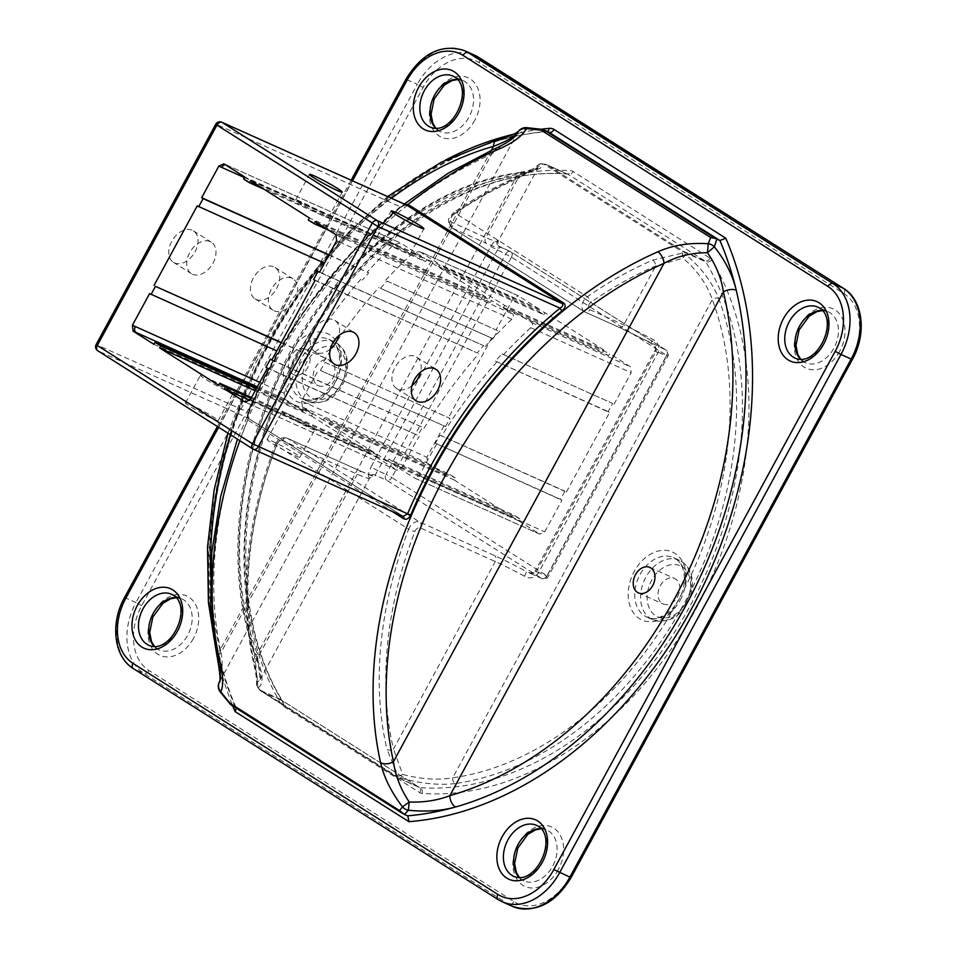 <?xml version="1.0" encoding="UTF-8"?>
<svg xmlns="http://www.w3.org/2000/svg" width="957" height="957" viewBox="0 0 957 957"><rect width="100%" height="100%" fill="white"/><g stroke="black" fill="none" stroke-linecap="round" stroke-linejoin="round"><path stroke-width="0.72" stroke-dasharray="4.79 3.59" d="M153.921 344.317L305.762 412.383A379.63 259.203 -57.7 0 1 306.79 410.314L312.532 413.95A379.63 259.203 122.3 0 0 311.503 416.02L255.148 390.767M256.727 387.872L306.79 410.314M324.303 418.161A360.633 246.236 122.3 0 0 323.275 420.243L448.438 476.347L449.551 474.313L455.293 477.95L454.192 479.983L329.017 423.879A360.633 246.236 -57.7 0 1 330.045 421.798L324.303 418.161L449.551 474.313M256.261 388.721L312.532 413.95M330.045 421.798L455.293 477.95M276.8 350.896L149.603 293.608M281.226 342.738L307.64 354.568A379.63 259.203 122.3 0 0 302.831 362.571M218.567 385.252L370.407 453.319A379.63 259.203 -57.7 0 1 371.436 451.249L377.19 454.886A379.63 259.203 122.3 0 0 376.149 456.956L249.909 400.361M251.5 397.478L371.436 451.249M388.949 459.097A360.633 246.236 122.3 0 0 387.92 461.178L513.096 517.282L514.196 515.249L519.95 518.885L518.838 520.919L393.674 464.815A360.633 246.236 -57.7 0 1 394.691 462.733L388.949 459.097L514.196 515.249M281.346 342.522L307.64 354.568M251.045 398.339L377.19 454.886M394.691 462.733L519.95 518.885M324.435 263.163L197.226 205.875M328.861 255.005L368.768 272.901A379.63 259.203 122.3 0 0 362.308 280.15M518.838 520.919L539.975 534.281L414.8 478.165L393.674 464.815M436.715 444.096A360.633 246.236 122.3 0 0 419.441 475.677L414.501 477.998L539.676 534.114L544.76 531.853L561.926 500.236L560.491 499.327L564.929 491.156L566.365 492.065L440.112 435.208A360.633 246.236 122.3 0 0 435.279 443.187L561.926 500.236M328.981 254.789L368.768 272.901M267.41 368.194L417.766 435.339A379.63 259.203 -57.7 0 1 422.575 427.348L271.836 360.035M265.974 367.285L417.766 435.339M435.279 443.187L560.491 499.327M271.955 359.82L422.575 427.348M440.112 435.208L564.929 491.156M243.64 179.067L419.537 257.923A379.63 259.203 -57.7 0 1 421.379 256.201L244.753 177.021M264.216 189.354L425.291 261.56L419.537 257.923M315.032 280.473L477.244 352.918A379.63 259.203 -57.7 0 1 483.692 345.668L319.471 272.314M313.597 279.564L477.244 352.918M495.415 361.064L609.561 412.503L608.126 411.594L612.552 403.435L501.994 353.875A360.633 246.236 122.3 0 0 495.415 361.064L608.126 411.594M250.495 180.67L427.121 259.837A379.63 259.203 122.3 0 0 425.291 261.56M319.578 272.099L483.692 345.668M501.994 353.875L612.552 403.435M308.298 220.002L484.194 298.859A379.63 259.203 -57.7 0 1 486.024 297.137L309.398 217.957M328.873 230.29L489.936 302.496L484.194 298.859M613.987 404.344L631.165 372.716L630.507 366.818L609.669 353.635L608.568 355.669L602.814 352.032L603.927 349.999L505.021 305.654A360.633 246.236 122.3 0 0 503.131 307.353L508.885 310.989L608.568 355.669M508.885 310.989A360.633 246.236 -57.7 0 1 510.763 309.29L531.59 322.485C533.085 323.909 532.798 325.643 530.716 327.701A360.633 246.236 122.3 0 0 503.43 354.784M315.152 221.605L491.766 300.773A379.63 259.203 122.3 0 0 489.936 302.496M274.157 310.858A18.614 12.716 122.3 0 0 294.23 300.558A18.614 12.716 122.3 0 0 292.974 278.81A18.614 12.716 122.3 0 0 272.267 287.734A18.614 12.716 122.3 0 0 273.056 310.271A18.614 12.716 122.3 0 0 274.157 310.858M192.501 274.252A18.614 12.716 122.3 0 0 212.574 263.965A18.614 12.716 122.3 0 0 211.33 242.205A18.614 12.716 122.3 0 0 190.622 251.141A18.614 12.716 122.3 0 0 191.4 273.666A18.614 12.716 122.3 0 0 192.501 274.252M309.924 428.09A18.614 1.328 28.5 0 0 314.793 429.705A18.614 1.328 28.5 0 0 299.062 419.645A18.614 1.328 28.5 0 0 282.064 411.929A18.614 1.328 28.5 0 0 291.813 418.628A18.614 1.328 28.5 0 0 309.924 428.09M228.268 391.485A18.614 1.328 28.5 0 0 233.149 393.1A18.614 1.328 28.5 0 0 217.418 383.039A18.614 1.328 28.5 0 0 200.42 375.323A18.614 1.328 28.5 0 0 210.169 382.034A18.614 1.328 28.5 0 0 228.268 391.485M411.977 385.671A18.614 12.716 -57.7 0 1 397.705 389.092A18.614 12.716 -57.7 0 1 396.605 388.506A18.614 12.716 -57.7 0 1 395.349 366.746A18.614 12.716 -57.7 0 1 415.434 356.447A18.614 12.716 -57.7 0 1 416.522 357.045A18.614 12.716 -57.7 0 1 420.542 372.141M330.332 349.078A18.614 12.716 -57.7 0 1 316.049 352.487A18.614 12.716 -57.7 0 1 314.961 351.901A18.614 12.716 -57.7 0 1 313.705 330.141A18.614 12.716 -57.7 0 1 333.778 319.841A18.614 12.716 -57.7 0 1 334.878 320.439A18.614 12.716 -57.7 0 1 338.898 335.548M405.182 252.636A18.614 1.328 -151.5 0 1 387.083 243.186A18.614 1.328 -151.5 0 1 377.333 236.475A18.614 1.328 -151.5 0 1 382.202 238.09A18.614 1.328 -151.5 0 1 400.313 247.552A18.614 1.328 -151.5 0 1 410.063 254.251A18.614 1.328 -151.5 0 1 405.182 252.636M323.538 216.043A18.614 1.328 -151.5 0 1 305.427 206.58A18.614 1.328 -151.5 0 1 295.677 199.881A18.614 1.328 -151.5 0 1 300.546 201.484A18.614 1.328 -151.5 0 1 318.657 210.947A18.614 1.328 -151.5 0 1 328.407 217.646A18.614 1.328 -151.5 0 1 323.538 216.043M320.344 370.419A360.633 246.236 -57.7 0 1 325.177 362.428L449.993 418.388L445.555 426.547L320.344 370.419L445.555 426.547M325.177 362.428L449.993 418.388M380.479 288.296A360.633 246.236 -57.7 0 1 387.059 281.095L497.616 330.655L493.19 338.826L380.479 288.296L493.19 338.826M387.059 281.095L497.616 330.655M438.485 266.417L444.227 270.053L543.911 314.733L538.169 311.097L539.269 309.063L440.364 264.718A360.633 246.236 122.3 0 0 438.485 266.417L538.169 311.097M444.227 270.053A360.633 246.236 -57.7 0 1 446.118 268.355L545.023 312.7L543.911 314.733M503.131 307.353L602.814 352.032M510.763 309.29L609.669 353.635M539.269 309.063L518.144 295.701L419.226 251.356L440.364 264.718M385.623 280.186A360.633 246.236 -57.7 0 1 412.91 253.103L419.537 251.524L518.443 295.869L513.359 298.129L496.181 329.746M444.12 425.638L426.954 457.255L427.612 463.164L448.438 476.347M323.275 420.243L302.436 407.048L301.634 401.079A360.633 246.236 -57.7 0 1 318.908 369.51M387.92 461.178L329.017 423.879M454.192 479.983L513.096 517.282M491.754 337.917L448.558 417.479M323.741 361.519A360.633 246.236 -57.7 0 1 379.044 287.387M496.85 361.973A360.633 246.236 122.3 0 0 441.548 436.117M566.365 492.065L609.561 412.503M603.927 349.999L545.023 312.7M446.118 268.355L505.021 305.654M376.149 456.956L397.287 470.318L248.377 403.555A4.653 3.385 114.1 0 1 248.066 403.387L245.782 402.371M311.503 416.02L370.407 453.319M301.395 361.65A379.63 259.203 122.3 0 0 284.121 393.231L284.923 399.201L305.762 412.383M421.379 256.201L400.54 243.018L394.021 244.633A379.63 259.203 122.3 0 0 367.332 271.991M360.873 279.241A379.63 259.203 122.3 0 0 306.204 353.659M248.066 403.387L396.988 470.15L401.928 467.829A379.63 259.203 -57.7 0 1 419.202 436.248M424.011 428.257A379.63 259.203 -57.7 0 1 478.679 353.827M485.139 346.578A379.63 259.203 -57.7 0 1 511.828 319.219C513.849 317.138 514.1 315.391 512.605 313.968L491.766 300.773M486.024 297.137L427.121 259.837M226.833 165.142L400.217 242.839L226.522 164.975A4.653 3.385 114.1 0 1 226.534 164.975A4.653 3.385 114.1 0 1 226.833 165.142L223.914 163.838M406.522 205.037A2.333 1.412 -70.4 0 1 406.462 205.013A2.333 1.412 -70.4 0 1 406.39 204.989L400.265 206.796L216.976 124.637L97.339 344.963A4.653 3.385 -65.9 0 0 97.997 350.872L253.162 449.108L403.172 516.361L248.007 418.113L247.696 412.371A380.396 259.73 -57.7 0 1 400.265 206.796A2.333 0.742 -129.3 0 1 400.301 207.693C334.412 262.457 283.774 330.679 248.401 412.371L96.131 344.568M405.421 204.535L400.122 207.753A2.333 0.742 -129.3 0 0 400.301 207.693C402.885 205.444 404.943 204.559 406.462 205.013L406.617 205.073M400.122 207.753A378.386 258.354 122.3 0 0 248.353 412.228L248.401 412.371C247.181 415.171 247.002 417.037 247.851 417.958A2.333 1.495 134.6 0 0 247.552 417.754M248.353 412.228L247.827 419.944A2.333 1.495 134.6 0 0 247.851 417.946L248.138 418.185A2.333 1.591 122.3 0 0 248.138 418.185A2.333 1.591 122.3 0 0 248.007 418.113L97.997 350.872M239.836 440.698A379.63 259.203 -57.7 0 1 247.827 419.944L248.509 420.482A2.333 1.591 122.3 0 0 248.15 418.185L403.304 516.433A2.333 1.591 122.3 0 0 403.172 516.361M294.971 455.64A18.614 1.328 28.5 0 0 299.84 457.243A18.614 1.328 28.5 0 0 284.109 447.182A18.614 1.328 28.5 0 0 267.111 439.478A18.614 1.328 28.5 0 0 276.86 446.177A18.614 1.328 28.5 0 0 294.971 455.64M213.315 419.034A18.614 1.328 28.5 0 0 218.184 420.637A18.614 1.328 28.5 0 0 202.465 410.589A18.614 1.328 28.5 0 0 185.467 402.873A18.614 1.328 28.5 0 0 195.216 409.572A18.614 1.328 28.5 0 0 213.315 419.034M219.919 681.013L517.103 133.681L491.599 154.197A9.307 4.773 66.2 0 1 493.573 149.328L493.812 149.232M219.416 681.863C222.55 676.085 223.101 666.287 221.067 652.459L491.599 154.197A370.323 252.851 122.3 0 0 221.067 652.459A9.307 5.622 -12.7 0 0 217.729 658.141M174.545 262.888A18.614 12.716 122.3 0 0 194.618 252.588A18.614 12.716 122.3 0 0 193.362 230.84A18.614 12.716 122.3 0 0 172.667 239.764A18.614 12.716 122.3 0 0 173.444 262.302A18.614 12.716 122.3 0 0 174.545 262.888M256.189 299.493A18.614 12.716 122.3 0 0 276.274 289.193A18.614 12.716 122.3 0 0 275.018 267.434A18.614 12.716 122.3 0 0 254.311 276.37A18.614 12.716 122.3 0 0 255.1 298.895A18.614 12.716 122.3 0 0 256.189 299.493M677.508 596.713A13.96 10.156 -65.9 0 0 674.601 578.507A13.96 10.156 -65.9 0 0 659.624 587.096A13.96 10.156 -65.9 0 0 663.177 603.999A13.96 10.156 -65.9 0 0 677.508 596.713M332.701 378.398A13.96 10.156 -65.9 0 0 329.794 360.191A13.96 10.156 -65.9 0 0 314.817 368.78A13.96 10.156 -65.9 0 0 318.37 385.683A13.96 10.156 -65.9 0 0 332.701 378.398M672.053 611.595L685.116 587.514A316.504 230.135 -65.9 0 0 712.331 299.637C706.888 283.99 697.091 270.185 682.951 258.199A4.653 1.412 -51.2 0 0 685.021 254.143C700.835 267.075 712.032 281.813 718.611 298.357A4.653 2.572 159.6 0 0 712.331 299.637L452.697 777.814A316.504 230.135 -65.9 0 0 672.053 611.595A37.239 27.071 114.1 0 1 629.204 603.221A37.239 27.071 114.1 0 1 657.435 551.232A37.239 27.071 114.1 0 1 685.116 587.514M297.591 342.139L284.516 366.22A316.504 230.135 -65.9 0 0 257.313 654.098L260.113 679.661L257.23 682.317A4.653 4.366 -109.9 0 0 258.043 687.676C263.737 684.387 263.342 674.494 256.859 657.997A4.653 2.572 -20.4 0 1 255.866 657.028A4.653 2.572 -20.4 0 1 257.313 654.098L516.936 175.921A316.504 230.135 -65.9 0 0 297.591 342.139A37.239 27.071 114.1 0 1 340.441 350.513A37.239 27.071 114.1 0 1 312.209 402.502A37.239 27.071 114.1 0 1 284.516 366.22M307.915 367.285A13.96 10.156 114.1 0 1 293.584 374.57A13.96 10.156 114.1 0 1 290.677 356.363A13.96 10.156 114.1 0 1 305.008 349.078A13.96 10.156 114.1 0 1 307.915 367.285M511.457 257.182A4.653 3.182 122.3 0 0 511.038 251.93L511.038 251.93A4.653 3.182 122.3 0 0 510.763 251.787L665.916 350.035A4.653 3.182 -57.7 0 1 666.192 350.178L666.192 350.178A4.653 3.182 -57.7 0 1 666.622 355.418L667.795 356.339L666.574 355.932L546.937 576.27L548.158 576.664L546.985 575.755A4.653 3.182 -57.7 0 1 541.853 578.53L386.7 480.282A4.653 3.182 122.3 0 0 391.82 477.507L386.042 474.385L505.667 254.048L511.457 257.182L391.82 477.507L546.985 575.755L666.622 355.418L511.457 257.182M711.781 260.005A325.811 236.905 114.1 0 1 696.182 608.532A325.811 236.905 114.1 0 1 422.157 793.449A9.307 6.771 114.1 0 1 419.8 792.683L282.949 706.027A9.307 6.771 114.1 0 1 281.179 704.185A325.811 236.905 114.1 0 1 296.79 355.657A325.811 236.905 114.1 0 1 570.815 170.741A9.307 6.771 114.1 0 1 573.159 171.506L710.022 258.163A9.307 6.771 114.1 0 1 711.781 260.005A4.653 2.847 149.1 0 1 705.776 261.859A4.653 3.385 -65.9 0 0 704.89 260.938L568.027 174.282A4.653 3.385 -65.9 0 0 567.716 174.114A4.653 3.385 -65.9 0 0 566.855 173.899A321.157 233.52 -65.9 0 0 296.742 356.16A321.157 233.52 -65.9 0 0 281.358 699.723A4.653 3.385 -65.9 0 0 282.243 700.644L419.106 787.3A4.653 3.385 -65.9 0 0 419.417 787.467A4.653 3.385 -65.9 0 0 420.279 787.671A321.157 233.52 -65.9 0 0 690.392 605.41A321.157 233.52 -65.9 0 0 705.776 261.859L684.793 252.445L685.021 254.143A4.653 4.103 173.4 0 0 682.09 253.162A4.653 1.005 -94 0 1 682.951 258.199L655.76 265.926A355.98 243.066 122.3 0 0 591.151 302.101A4.653 3.182 122.3 0 0 588.531 306.252A4.653 3.182 122.3 0 0 589.907 309.685L623.761 324.866A46.546 3.326 -151.5 0 1 652.937 339.52C658.296 342.379 659.947 346.829 657.902 352.858L538.265 573.183C534.365 578.124 529.747 579.129 524.448 576.174L526.709 571.736C531.015 573.985 534.233 573.913 536.375 571.532L546.937 576.27A4.653 3.385 114.1 0 1 542.164 578.698L542.164 578.698A4.653 3.385 114.1 0 1 541.853 578.53L527.606 572.166C531.96 573.446 534.485 573.099 535.166 571.126L536.375 571.532L656.012 351.195C656.849 348.097 655.102 345.441 650.772 343.24L650.772 343.24A51.2 3.661 28.5 0 0 618.665 327.127L584.823 311.946A9.307 6.352 -57.7 0 1 584.272 311.659A9.307 6.352 -57.7 0 1 582.131 304.649A9.307 6.352 -57.7 0 1 587.299 296.766A360.633 246.236 -57.7 0 1 652.758 260.125L682.09 253.162L681.91 251.5A4.653 3.182 -57.7 0 1 683.908 251.535A4.653 3.385 114.1 0 1 684.793 252.445A4.653 4.103 172.2 0 0 681.91 251.5L545.047 164.831A4.653 1.136 -79.4 0 1 545.681 164.377L545.681 164.377A4.653 1.136 -79.4 0 1 545.873 164.496A4.653 3.385 114.1 0 1 546.734 164.7A4.653 3.385 114.1 0 1 547.045 164.867A4.653 3.182 122.3 0 0 545.047 164.831L541.638 164.221A4.653 1.101 -79.9 0 1 542.26 163.755A4.653 1.101 -79.9 0 1 542.452 163.874A4.653 4.498 -33.4 0 0 537.511 166.111L537.607 168.599L516.936 175.921A4.653 2.907 82.1 0 1 519.208 172.619C423.544 184.689 324.1 270.735 274.826 383.231C233.58 474.217 226.223 578.877 255.866 657.028C263.474 678.824 259.825 678.98 260.089 679.697M282.949 706.027A4.653 3.182 122.3 0 0 282.518 700.787L282.255 700.488A4.653 2.847 -30.9 0 0 281.358 699.723L260.376 690.308A4.653 0.921 -41.8 0 1 260.005 690.248A4.653 0.921 -41.8 0 1 260.005 689.806A4.653 3.182 122.3 0 0 260.986 691.086A4.653 3.182 122.3 0 0 261.261 691.229A4.653 3.385 114.1 0 1 260.376 690.308L258.043 687.676A4.653 0.885 -41.4 0 1 257.672 687.628A4.653 0.885 -41.4 0 1 257.696 687.186A4.653 4.055 4.2 0 1 256.524 684.219A4.653 4.055 4.2 0 0 256.524 684.219A4.653 4.055 4.2 0 1 257.23 682.317L255.555 661.658A355.98 243.066 -57.7 0 1 276.908 444.168A4.653 3.182 -57.7 0 1 282.411 440.603L357.344 474.193A46.546 3.326 28.5 0 0 369.522 478.213A46.546 3.326 28.5 0 0 368.935 477.1A4.653 4.534 -43.2 0 1 375.18 475.127L386.7 480.282A4.653 3.385 114.1 0 1 386.042 474.385L377.716 470.653L375.18 475.127A51.2 3.661 -151.5 0 1 362.428 471.933L287.495 438.342L419.668 522.032L494.602 555.622A51.2 3.661 -151.5 0 1 526.709 571.736M490.678 246.595L505.667 254.048A4.653 3.385 114.1 0 1 510.452 251.619L510.452 251.619A4.653 3.385 114.1 0 1 510.763 251.787L498.071 245.734A4.653 4.534 136.8 0 0 499.243 246.631L377.716 470.653L371.041 466.92L490.678 246.595C493.956 241.631 496.205 239.585 497.425 240.434A4.653 4.534 136.8 0 0 498.071 245.734L498.011 241.559A46.546 3.326 -151.5 0 1 485.833 237.539A4.653 3.385 -65.9 0 0 486.491 243.437A51.2 3.661 28.5 0 0 499.243 246.631M652.758 260.125A4.653 2.404 -113.2 0 1 655.76 265.926L623.761 324.866A4.653 3.385 114.1 0 1 618.976 327.294L665.916 350.035A4.653 3.385 114.1 0 1 666.574 355.932L654.791 350.788C656.658 349.377 655.306 346.865 650.772 343.252L652.937 339.52M256.859 657.997A321.157 233.52 114.1 0 1 520.309 172.786A4.653 2.907 82.1 0 0 519.208 172.619L537.87 168.229L498.011 241.559A46.546 3.326 -151.5 0 0 497.425 240.434M520.309 172.786C536.805 170.86 544.186 167.882 542.452 163.874L545.873 164.496L566.855 173.899A4.653 3.086 -86 0 0 567.573 174.078A4.653 3.086 -86 0 0 570.815 170.741M718.611 298.357A321.157 233.52 114.1 0 1 455.161 783.556A4.653 2.907 -97.9 0 1 452.697 777.814C437.397 780.338 420.721 779.201 402.67 774.416A4.653 1.28 -74.2 0 1 400.612 777.945L399.296 778.268A4.653 3.385 114.1 0 1 398.435 778.053A4.653 3.385 114.1 0 1 398.112 777.885A4.653 3.182 -57.7 0 1 397.849 777.742A4.653 3.182 -57.7 0 1 396.868 776.462A4.653 4.318 76.6 0 0 399.296 778.268L420.279 787.671A4.653 3.086 94 0 1 422.157 793.449M455.161 783.556C438.581 785.458 420.398 783.58 400.612 777.945A4.653 4.318 75.1 0 1 398.148 776.127A4.653 1.352 -30.8 0 0 402.67 774.416L393.483 748.984A4.653 2.835 166.6 0 1 387.047 749.498A360.633 246.236 -57.7 0 1 408.675 529.161L276.501 445.472A360.633 246.236 122.3 0 0 254.873 665.809C257.002 674.482 257.947 681.611 257.696 687.186L260.005 689.806L396.868 776.462L398.148 776.127L387.047 749.498M520.584 176.435C529.448 172.703 536.458 168.635 541.638 164.221A4.653 3.72 -131.9 0 0 538.336 164.867A4.653 3.72 -131.9 0 0 537.511 166.111L517.833 178.6A4.653 2.404 66.8 0 1 518.861 176.148A4.653 2.404 66.8 0 1 518.873 176.148A4.653 2.404 66.8 0 1 520.584 176.435A360.633 246.236 122.3 0 0 455.125 213.076A9.307 6.352 122.3 0 0 449.957 220.959A9.307 6.352 122.3 0 0 452.099 227.969A9.307 6.352 122.3 0 0 452.649 228.256L486.491 243.437M260.137 679.673L369.522 478.213L373.146 476L362.117 471.765A4.653 3.385 114.1 0 0 357.344 474.193L255.555 661.658A4.653 2.835 -13.4 0 0 253.904 664.553A4.653 2.835 -13.4 0 0 254.873 665.809M368.935 477.1C367.919 475.844 368.612 472.459 371.041 466.92M215.756 124.231L216.976 124.637A4.653 3.385 -65.9 0 1 221.749 122.209M407.538 815.842L235.41 706.828L236.319 708.264M216.856 655.126A9.307 4.641 166.6 0 0 218.818 656.981A371.101 269.826 114.1 0 0 235.147 706.673L231.08 704.89L403.088 813.797M496.91 139.961A9.307 5.455 -105.9 0 1 499.387 140.248A371.101 269.826 114.1 0 1 545.705 131.516L541.459 129.614L526.828 128.059C522.689 132.377 513.538 136.432 499.387 140.248A371.101 269.826 -65.9 0 0 218.818 656.981C222.67 672.149 223.364 683.657 220.888 691.516L232.049 705.285M544.078 130.02A9.307 6.771 -65.9 0 0 541.459 129.614L541.399 129.279M526.769 127.688L526.828 128.059A9.307 8.828 36 0 0 518.323 131.468L518.359 131.42M219.069 682.544L219.045 682.592A9.307 8.314 -156.8 0 0 220.888 691.516L220.313 692.055M220.266 679.482L220.002 650.102A9.307 4.641 166.6 0 0 216.772 654.851M250.232 399.823L253.15 401.127A4.653 3.385 114.1 0 1 248.377 403.555M419.441 475.677L544.76 531.853M225.374 164.76A4.653 3.385 114.1 0 1 226.522 164.975L223.615 163.671M335.979 234.788L338.898 236.092A4.653 3.385 114.1 0 1 339.556 242.001L336.637 240.685M530.716 327.701L631.165 372.716M531.59 322.485L630.507 366.818M412.91 253.103L513.359 298.129M301.634 401.079L426.954 457.255M302.436 407.048L427.612 463.164M257.301 386.807L284.923 399.201M244.454 177.583L394.021 244.633M511.828 319.219L339.556 242.001M253.15 401.127L401.928 467.829M338.898 236.092L512.605 313.968M248.509 420.482L392.238 511.481M519.101 877.461A27.932 20.312 -65.9 0 0 523.922 880.895A27.932 20.312 -65.9 0 0 552.584 866.324A27.932 20.312 -65.9 0 0 546.77 829.922A27.932 20.312 -65.9 0 0 540.992 828.618M558.374 869.458A32.586 23.698 114.1 0 1 514.77 875.093A32.586 23.698 114.1 0 1 541.638 825.616A32.586 23.698 114.1 0 1 558.374 869.458M541.148 828.798L546.77 829.922L536.566 825.353A27.932 20.312 114.1 0 1 542.38 861.755A27.932 20.312 114.1 0 1 513.718 876.325L523.922 880.895L519.34 877.449M851.228 358.54A51.2 37.227 -65.9 0 0 843.99 293.643L479.074 62.588A51.2 37.227 -65.9 0 0 423.102 87.458L141.744 605.649A51.2 37.227 -65.9 0 0 148.981 670.546L513.897 901.602A51.2 37.227 -65.9 0 0 569.87 876.732L851.228 358.54L852.4 359.449M193.458 638.403A32.586 23.698 114.1 0 1 149.866 644.037A32.586 23.698 114.1 0 1 176.722 594.56A32.586 23.698 114.1 0 1 193.458 638.403M839.732 351.255A32.586 23.698 114.1 0 1 796.128 356.889A32.586 23.698 114.1 0 1 822.996 307.424A32.586 23.698 114.1 0 1 839.732 351.255M474.816 120.199A32.586 23.698 114.1 0 1 431.224 125.834A32.586 23.698 114.1 0 1 458.08 76.369A32.586 23.698 114.1 0 1 474.816 120.199M218.651 427.289L352.475 180.801M541.076 129.243A375.754 273.212 -65.9 0 0 513.263 134.339M445.531 160.046A375.754 273.212 -65.9 0 0 232.778 706.027M176.232 597.742L181.854 598.879L171.65 594.297A27.932 20.312 114.1 0 1 177.464 630.699A27.932 20.312 114.1 0 1 148.802 645.269L159.006 649.839A27.932 20.312 -65.9 0 0 187.668 635.281A27.932 20.312 -65.9 0 0 181.854 598.879A27.932 20.312 -65.9 0 0 176.076 597.563M154.185 646.406A27.932 20.312 -65.9 0 0 159.006 649.839L154.424 646.406M457.59 79.551L463.212 80.675L453.008 76.105A27.932 20.312 114.1 0 1 458.822 112.507A27.932 20.312 114.1 0 1 430.16 127.078L440.364 131.647A27.932 20.312 -65.9 0 0 469.026 117.077A27.932 20.312 -65.9 0 0 463.212 80.675A27.932 20.312 -65.9 0 0 457.434 79.359M435.543 128.202A27.932 20.312 -65.9 0 0 440.364 131.647L435.782 128.202M822.506 310.594L828.128 311.731L817.924 307.161A27.932 20.312 114.1 0 1 823.738 343.563A27.932 20.312 114.1 0 1 795.076 358.121L805.28 362.703A27.932 20.312 -65.9 0 0 833.942 348.133A27.932 20.312 -65.9 0 0 828.128 311.731A27.932 20.312 -65.9 0 0 822.35 310.415M800.459 359.258A27.932 20.312 -65.9 0 0 805.28 362.703L800.698 359.258M686.085 602.683A32.586 23.698 114.1 0 1 652.638 619.681A32.586 23.698 114.1 0 1 644.348 580.253A32.586 23.698 114.1 0 1 679.291 560.216A32.586 23.698 114.1 0 1 686.085 602.683M686.121 602.168A27.932 20.312 -65.9 0 0 671.778 564.594A27.932 20.312 -65.9 0 0 648.75 607.001A27.932 20.312 -65.9 0 0 686.121 602.168M680.248 600.063A32.586 23.698 -65.9 0 0 673.465 557.596A32.586 23.698 -65.9 0 0 638.51 577.645A32.586 23.698 -65.9 0 0 646.8 617.062A32.586 23.698 -65.9 0 0 673.106 609.705A32.586 23.698 -65.9 0 0 680.248 600.063M341.278 384.367A32.586 23.698 114.1 0 1 307.843 401.366A32.586 23.698 114.1 0 1 299.553 361.937A32.586 23.698 114.1 0 1 334.495 341.9A32.586 23.698 114.1 0 1 341.278 384.367M341.326 383.853A27.932 20.312 -65.9 0 0 326.971 346.278A27.932 20.312 -65.9 0 0 303.955 388.674A27.932 20.312 -65.9 0 0 341.326 383.853M335.452 381.747A32.586 23.698 -65.9 0 0 328.67 339.28A32.586 23.698 -65.9 0 0 290.916 367.715A32.586 23.698 -65.9 0 0 302.005 398.746A32.586 23.698 -65.9 0 0 335.452 381.747M276.908 444.168A4.653 0.969 20.9 0 0 275.437 444.323C245.829 523.491 238.652 596.893 253.904 664.553C255.938 673.07 256.811 679.637 256.524 684.219A4.653 4.653 0 0 0 257.672 687.628L260.005 690.248A4.653 4.653 0 0 0 260.986 691.086L397.849 777.742A4.653 4.653 0 0 0 398.435 778.053L419.381 787.444L282.518 700.787A4.653 3.182 122.3 0 0 282.243 700.644L261.261 691.229L398.112 777.885L419.106 787.3A4.653 3.182 -57.7 0 1 419.381 787.444A4.653 3.182 -57.7 0 1 419.8 792.683M453.223 214.763A355.98 243.066 -57.7 0 1 517.833 178.6L485.833 237.539L451.991 222.359A4.653 3.182 -57.7 0 1 450.603 218.926A4.653 3.182 -57.7 0 1 453.223 214.763A4.653 1.782 55.2 0 1 453.439 212.765C474.839 197.908 496.647 185.694 518.873 176.148C527.307 172.571 533.791 168.815 538.336 164.867A4.653 4.653 0 0 1 542.26 163.755L545.681 164.377A4.653 4.653 0 0 1 546.734 164.7L567.573 174.078C463.989 164.58 341.111 255.1 284.157 384.259C233.652 492.843 233.113 620.806 282.255 700.488A4.653 2.847 -30.9 0 1 281.179 704.185M710.022 258.163A4.653 3.182 -57.7 0 1 704.89 260.938L683.908 251.535L547.045 164.867L568.027 174.282A4.653 3.182 122.3 0 0 573.159 171.506M524.448 576.174A46.546 3.326 28.5 0 0 495.259 561.52L420.326 527.929A4.653 3.182 122.3 0 0 414.836 531.494A355.98 243.066 122.3 0 0 393.483 748.984L495.259 561.52A4.653 3.385 -65.9 0 0 494.602 555.622M362.428 471.933A4.653 3.385 114.1 0 0 362.117 471.765L287.184 438.174C281.86 436.799 277.949 438.856 275.437 444.323A4.653 0.969 20.9 0 0 276.501 445.472A9.307 6.352 122.3 0 1 287.495 438.342A4.653 3.385 114.1 0 0 287.184 438.174A4.653 3.385 114.1 0 0 282.411 440.603M451.991 222.359A4.653 3.385 -65.9 0 0 452.649 228.256L584.823 311.946A4.653 3.385 114.1 0 0 585.134 312.114A4.653 3.385 114.1 0 0 589.907 309.685M618.665 327.127A4.653 3.385 114.1 0 0 618.976 327.294L584.272 311.659L452.099 227.969C444.622 218.95 450.675 216.76 453.439 212.765A4.653 1.782 55.2 0 1 455.125 213.076L587.299 296.766A4.653 1.782 -124.8 0 1 591.151 302.101M657.902 352.858L654.791 350.8L535.166 571.126L538.265 573.183M420.326 527.929A4.653 3.385 -65.9 0 0 419.668 522.032A9.307 6.352 -57.7 0 0 408.675 529.161A4.653 0.969 -159.1 0 0 414.836 531.494M843.99 293.643A4.653 3.182 122.3 0 0 843.56 288.404M479.074 62.588A4.653 3.182 122.3 0 0 478.907 57.528M423.102 87.458L417.312 84.324A55.853 40.613 114.1 0 1 474.636 55.195M141.744 605.649L135.954 602.527L417.312 84.324L407.108 79.754L125.75 597.946A55.853 40.613 -65.9 0 0 133.645 668.752L498.549 899.807L508.765 904.377L143.849 673.321A55.853 40.613 114.1 0 1 135.954 602.527L124.53 597.551M148.981 670.546A4.653 3.182 -57.7 0 1 143.849 673.321L133.645 668.752M513.897 901.602A4.653 3.182 -57.7 0 1 508.765 904.377A55.853 40.613 114.1 0 0 512.497 906.387M569.87 876.732L571.042 877.653M405.888 79.347L407.108 79.754A55.853 40.613 -65.9 0 1 464.432 50.613M284.121 393.231L259.742 382.31M236.164 707.702C195.862 616.009 202.764 486.3 254.227 374.666C313.705 240.327 434.933 140.033 546.722 131.695L548.325 131.934A9.307 6.771 114.1 0 0 545.705 131.516A4.653 2.955 84.8 0 0 546.722 131.695A4.653 2.955 84.8 0 0 547.392 131.504M491.36 150.309L220.002 650.102A361.794 263.055 114.1 0 1 210.492 571.269M230.553 434.825A361.794 263.055 114.1 0 1 391.449 198.278M245.447 402.251L248.365 403.555M404.297 204.032L351.877 252.481L305.474 309.29L266.836 372.321L237.42 439.167M218.184 420.637L233.149 393.1M185.467 402.873L200.42 375.323M328.407 217.646L342.247 192.142M295.677 199.881L309.53 174.377M299.84 457.243L314.793 429.705M267.111 439.478L282.064 411.929M410.063 254.251L423.903 228.747M377.333 236.475L391.174 210.983M173.444 262.302L191.4 273.666M193.362 230.84L211.33 242.205M314.961 351.901L334.352 364.174M334.878 320.439L354.269 332.713M255.1 298.895L273.056 310.271M275.018 267.434L292.974 278.81M396.605 388.506L415.996 400.78M416.522 357.045L435.925 369.318M652.638 619.681C667.723 623.414 679.279 617.887 687.293 603.089C691.911 594.333 693.37 585.552 691.684 576.748C690.499 569.654 686.372 564.152 679.291 560.216L673.465 557.596C678.046 559.689 681.288 563.721 683.214 569.702C686.528 583.89 682.676 597.204 671.67 609.609C661.598 618.102 653.308 620.579 646.8 617.062L652.638 619.681M307.843 401.366C322.928 405.098 334.483 399.571 342.498 384.762C347.116 376.005 348.575 367.237 346.889 358.432C345.692 351.339 341.565 345.824 334.495 341.9L328.67 339.28C339.879 345.752 342.355 358.516 336.074 377.56C326.134 395.767 314.781 402.837 302.005 398.746L307.843 401.366M638.379 592.885L663.177 603.999M649.815 567.405L674.601 578.507M293.584 374.57L318.37 385.683M305.008 349.078L329.794 360.191M499.339 246.643L510.452 251.619A4.653 4.653 0 0 1 511.038 251.93L666.192 350.178A4.653 4.653 0 0 1 667.795 356.339L548.158 576.664A4.653 4.653 0 0 1 542.164 578.698L527.606 572.166M351.135 180.203L217.406 426.499M407.826 815.986L235.41 706.828M387.597 196.544L336.29 243.533L291.466 300.187L254.873 364.246L227.957 433.174"/><path stroke-width="1.44" d="M276.8 350.896L149.603 293.608L132.425 325.224L133.083 331.134L153.921 344.317L155.022 342.283L256.727 387.872M155.022 342.283L160.776 345.92L256.261 388.721M160.776 345.92L159.663 347.953L255.148 390.767M151.039 294.517L155.465 286.358L281.226 342.738M249.909 400.361L224.321 388.889L225.421 386.855L219.679 383.219L218.567 385.252L159.663 347.953M219.679 383.219L251.5 397.478M155.465 286.358L281.346 342.522M225.421 386.855L251.045 398.339M154.029 285.449L197.226 205.875L324.435 263.163M198.661 206.796L203.099 198.625L328.861 255.005M203.099 198.625L201.664 197.716L218.83 166.099L223.914 163.838L244.753 177.021L243.64 179.067L249.394 182.703L250.495 180.67L309.398 217.957L308.298 220.002L314.04 223.639L315.152 221.605L335.979 234.788L336.637 240.685L319.471 272.314L318.035 271.405L313.597 279.564L315.032 280.473L271.836 360.035L270.4 359.126L265.974 367.285L267.41 368.194L250.232 399.823L245.148 402.084L224.321 388.889M201.664 197.716L328.981 254.789M270.4 359.126L271.955 359.82M249.394 182.703L264.216 189.354M318.035 271.405L319.578 272.099M314.04 223.639L328.873 230.29M420.542 372.141A18.614 12.716 -57.7 0 1 411.977 385.671M338.898 335.548A18.614 12.716 -57.7 0 1 330.332 349.078M563.84 303.106L408.675 204.858A2.333 1.591 -57.7 0 1 406.94 205.253L562.106 303.489C563.458 304.924 562.764 306.479 560.024 308.166A2.333 0.742 -129.4 0 0 562.13 310.702C565.455 307.843 566.018 305.307 563.84 303.106A2.333 1.591 -57.7 0 1 562.106 303.489L377.225 220.612L222.06 122.376A4.653 3.182 122.3 0 0 216.928 125.14L215.756 124.231L96.131 344.568L97.303 345.477A4.653 3.182 122.3 0 0 97.722 350.717L97.722 350.717A4.653 3.182 122.3 0 0 97.997 350.872M408.675 204.858L407.873 204.475A2.333 1.412 -70.4 0 1 406.522 205.037M497.018 149.902C512.186 143.526 522.02 136.444 526.494 128.645L526.757 127.676A9.307 9.307 0 0 0 518.323 131.468A9.307 8.828 36 0 0 518.311 131.492A9.307 8.828 36 0 0 517.665 132.533L517.103 133.681C517.402 133.358 514.998 139.758 493.573 149.34A9.307 4.773 66.2 0 1 493.597 149.316A9.307 4.773 66.2 0 1 497.018 149.902A379.63 259.203 -57.7 0 0 407.873 204.475L405.421 204.535M392.238 511.481L403.675 518.73C406.45 519.986 408.771 518.778 410.649 515.081L407.61 513.813L403.172 516.361M96.131 344.568A4.653 4.653 0 0 0 97.722 350.717L252.887 448.965A4.653 3.182 -57.7 0 0 253.162 449.108A4.653 3.385 -65.9 0 0 253.473 449.276L253.473 449.276A4.653 3.385 -65.9 0 0 258.246 446.847L377.883 226.51A4.653 3.385 -65.9 0 0 377.225 220.612A4.653 3.182 -57.7 0 0 372.094 223.388L252.457 443.725L407.61 513.813A381.951 260.794 122.3 0 1 560.024 308.166L377.883 226.51L216.928 125.14L97.303 345.477L252.457 443.725A4.653 3.182 -57.7 0 0 252.887 448.965L252.887 448.965A4.653 4.653 0 0 0 253.473 449.276L403.471 516.529M434.825 368.732A18.614 12.716 -57.7 0 1 435.925 369.318A18.614 12.716 -57.7 0 1 436.703 391.856A18.614 12.716 -57.7 0 1 415.996 400.78A18.614 12.716 -57.7 0 1 414.74 379.032A18.614 12.716 -57.7 0 1 434.825 368.732M353.169 332.127A18.614 12.716 -57.7 0 1 354.269 332.713A18.614 12.716 -57.7 0 1 355.047 355.25A18.614 12.716 -57.7 0 1 334.352 364.174A18.614 12.716 -57.7 0 1 333.096 342.427A18.614 12.716 -57.7 0 1 353.169 332.127M237.42 439.167L220.72 496.252L211.724 552.751L210.707 607.193L217.729 658.153A9.307 5.622 -12.7 0 0 219.679 660.689A379.63 259.203 -57.7 0 1 239.836 440.698M314.398 175.98A18.614 1.328 -151.5 0 1 332.51 185.443A18.614 1.328 -151.5 0 1 342.247 192.142A18.614 1.328 -151.5 0 1 325.26 184.426A18.614 1.328 -151.5 0 1 309.53 174.377A18.614 1.328 -151.5 0 1 314.398 175.98M396.042 212.586A18.614 1.328 -151.5 0 1 414.154 222.048A18.614 1.328 -151.5 0 1 423.903 228.747A18.614 1.328 -151.5 0 1 406.904 221.031A18.614 1.328 -151.5 0 1 391.174 210.983A18.614 1.328 -151.5 0 1 396.042 212.586M652.722 585.6A13.96 10.156 114.1 0 1 638.379 592.885A13.96 10.156 114.1 0 1 635.472 574.69A13.96 10.156 114.1 0 1 649.815 567.405A13.96 10.156 114.1 0 1 652.722 585.6M406.94 205.253L222.06 122.376A4.653 3.385 -65.9 0 0 221.749 122.209L221.749 122.209A4.653 4.653 0 0 0 215.756 124.231M391.449 198.278A361.794 263.055 114.1 0 1 493.525 146.325C505.87 141.684 513.909 137.09 517.665 132.533A9.307 8.23 23.5 0 1 526.494 128.645L541.124 130.164L710.656 237.503L708.276 243.736L707.462 252.696C715.992 265.041 721.303 278.104 723.396 291.873A361.794 263.055 114.1 0 1 449.862 795.638C437.744 800.375 424.178 802.504 409.201 802.026L402.514 806.871A9.307 8.78 40.5 0 0 408.412 810.256C426.009 811.967 441.763 810.866 455.676 806.954A371.101 269.826 114.1 0 1 407.538 815.842L404.44 814.455L408.412 810.256L409.201 802.026C400.457 788.735 395.217 775.266 393.471 761.628A9.307 5.622 167.3 0 1 380.587 762.573C383.889 777.228 391.198 792.001 402.514 806.871L399.512 810.567L229.979 703.216L220.744 691.779C223.675 685.93 223.316 675.558 219.679 660.689M657.914 251.775A9.307 4.773 -113.8 0 1 664.002 263.354L393.471 761.628A370.323 252.851 -57.7 0 1 664.002 263.354C677.006 256.273 691.492 252.72 707.462 252.696L714.341 246.786A9.307 8.254 -160.1 0 0 708.276 243.736C689.542 242.516 672.759 245.195 657.914 251.775A379.63 259.203 122.3 0 0 380.587 762.573M236.319 708.264L235.135 711.613L408.95 821.68L407.826 815.986M408.95 821.68A375.754 273.212 -65.9 0 0 691.636 608.628A375.754 273.212 -65.9 0 0 725.753 238.197L719.915 240.518L715.489 238.496L544.7 130.355L548.947 132.269A4.653 3.182 122.3 0 0 554.079 129.494A13.96 10.156 -65.9 0 0 549.222 128.37A375.754 273.212 -65.9 0 0 541.076 129.243M399.512 810.567L404.44 814.455M220.313 692.055L220.744 691.779A9.307 8.757 -144.5 0 1 219.416 681.863A9.307 8.314 -156.8 0 0 219.045 682.592A9.307 9.307 0 0 0 220.313 692.055L230.745 704.723L403.088 813.797M541.399 129.279L541.124 130.164A9.307 6.352 -57.7 0 1 544.7 130.355A9.307 6.771 -65.9 0 0 544.078 130.02A9.307 9.307 0 0 0 541.399 129.279M229.979 703.216L231.08 704.89M526.757 127.676L541.399 129.291M219.045 682.592A9.307 8.314 -156.8 0 0 219.045 682.604C220.923 682.473 220.17 673.214 216.784 654.851A9.307 4.641 166.6 0 0 216.772 654.875A9.307 4.641 166.6 0 0 216.856 655.126M217.729 658.141C222.837 683.8 219.057 680.87 219.919 681.025L220.266 679.482M491.36 150.309L493.525 146.325A9.307 5.455 -105.9 0 1 496.791 139.985A9.307 5.455 -105.9 0 1 496.91 139.961M710.656 237.503L715.477 238.496M544.078 130.02L548.325 131.934A9.307 6.771 114.1 0 1 548.947 132.269L719.915 240.518A371.101 269.826 114.1 0 1 736.232 290.21A371.101 269.826 -65.9 0 1 455.676 806.954A9.307 5.455 74.1 0 1 449.862 795.638L723.396 291.873A9.307 4.641 -13.4 0 1 736.232 290.21C732.631 275.161 725.334 260.687 714.341 246.786L716.817 239.13M133.083 331.134L136.002 332.438A4.653 3.385 114.1 0 1 135.344 326.54L132.425 325.224M218.83 166.099L221.749 167.403A4.653 3.385 114.1 0 1 225.374 164.76M136.002 332.438L257.301 386.807M221.749 167.403L244.454 177.583M403.675 518.73A2.333 1.591 122.3 0 0 403.375 516.481M410.649 515.081A379.63 259.203 -57.7 0 1 562.13 310.702M540.992 828.618A27.932 20.312 -65.9 0 0 516.816 847.112A27.932 20.312 -65.9 0 0 519.101 877.461M507.904 839.923A27.932 20.312 114.1 0 1 536.566 825.353C559.319 835.664 536.363 886.481 513.718 876.325A27.932 20.312 114.1 0 1 507.904 839.923M502.114 836.801A32.586 23.698 -65.9 0 0 518.85 880.631A32.586 23.698 -65.9 0 0 545.705 831.166A32.586 23.698 -65.9 0 0 502.114 836.801M352.475 180.801L407.06 80.268A51.2 37.227 114.1 0 1 463.032 55.398L827.949 286.454A51.2 37.227 114.1 0 1 835.186 351.351L553.828 869.542A51.2 37.227 114.1 0 1 497.855 894.412L132.939 663.357A51.2 37.227 114.1 0 1 125.702 598.46L218.651 427.289M137.198 605.745A32.586 23.698 -65.9 0 0 153.933 649.576A32.586 23.698 -65.9 0 0 180.801 600.111A32.586 23.698 -65.9 0 0 137.198 605.745M783.472 318.597A32.586 23.698 -65.9 0 0 800.208 362.44A32.586 23.698 -65.9 0 0 827.063 312.963A32.586 23.698 -65.9 0 0 783.472 318.597M513.263 134.339A375.754 273.212 -65.9 0 0 445.531 160.046M232.778 706.027A375.754 273.212 -65.9 0 0 235.135 711.613M725.753 238.197L554.079 129.494M418.556 87.542A32.586 23.698 -65.9 0 0 435.291 131.384A32.586 23.698 -65.9 0 0 462.159 81.907A32.586 23.698 -65.9 0 0 418.556 87.542M142.988 608.867A27.932 20.312 114.1 0 1 171.65 594.297C194.403 604.609 171.447 655.425 148.802 645.269A27.932 20.312 114.1 0 1 142.988 608.867M176.076 597.563A27.932 20.312 -65.9 0 0 151.9 616.057A27.932 20.312 -65.9 0 0 154.185 646.406M424.346 90.676A27.932 20.312 114.1 0 1 453.008 76.105C475.761 86.417 452.805 137.234 430.16 127.078A27.932 20.312 114.1 0 1 424.346 90.676M457.434 79.359A27.932 20.312 -65.9 0 0 433.258 97.853A27.932 20.312 -65.9 0 0 435.543 128.202M789.262 321.719A27.932 20.312 114.1 0 1 817.924 307.161C840.677 317.473 817.721 368.278 795.076 358.121A27.932 20.312 114.1 0 1 789.262 321.719M822.35 310.415A27.932 20.312 -65.9 0 0 798.174 328.909A27.932 20.312 -65.9 0 0 800.459 359.258M851.18 359.054L852.4 359.449C866.803 333.993 863.31 300.235 843.56 288.404A4.653 3.182 122.3 0 0 843.284 288.248A55.853 40.613 114.1 0 1 851.18 359.054L569.822 877.246A55.853 40.613 114.1 0 1 512.497 906.387L502.293 901.805A55.853 40.613 -65.9 0 0 559.618 872.676L840.976 354.473L851.18 359.054M478.907 57.528A4.653 3.182 122.3 0 0 478.656 57.348A4.653 3.182 122.3 0 0 478.38 57.193L843.284 288.248L833.08 283.679A4.653 3.182 122.3 0 0 827.949 286.454M843.56 288.404L474.636 55.195A55.853 40.613 114.1 0 1 478.38 57.193L468.164 52.623A55.853 40.613 -65.9 0 0 464.432 50.613C441.524 43.484 422.001 53.066 405.888 79.347L351.135 180.203M512.497 906.387C535.406 913.516 554.928 903.934 571.042 877.653L553.828 869.542M498.549 899.807A55.853 40.613 -65.9 0 0 502.293 901.805L498.274 899.652A4.653 3.182 122.3 0 0 498.549 899.807M835.186 351.351L840.976 354.473A55.853 40.613 -65.9 0 0 833.08 283.679L468.164 52.623A4.653 3.182 -57.7 0 0 463.032 55.398M497.855 894.412A4.653 3.182 122.3 0 0 498.274 899.652L133.37 668.596A4.653 3.182 122.3 0 0 133.645 668.752M132.939 663.357A4.653 3.182 122.3 0 0 133.37 668.596C113.62 656.765 110.127 623.007 124.53 597.551L125.702 598.46M407.06 80.268L405.888 79.347M259.742 382.31L135.344 326.54M547.392 131.504A4.653 2.955 84.8 0 0 549.222 128.37M210.492 571.269A361.794 263.055 114.1 0 1 230.553 434.825M493.597 149.316L448.199 173.193L404.297 204.032M541.148 828.798L535.525 829.851L527.833 834.348L517.737 848.165L514.615 863.561L516.397 872.593L519.34 877.449M176.232 597.742L170.621 598.795L162.917 603.293L152.821 617.109L149.699 632.505L151.481 641.537L154.424 646.406M457.59 79.551L451.979 80.591L444.275 85.101L434.179 98.918L431.057 114.302L432.839 123.345L435.782 128.202M822.506 310.594L816.883 311.647L809.191 316.157L799.095 329.974L795.973 345.357L797.755 354.389L800.698 359.258M571.042 877.653L852.4 359.449M217.406 426.499L124.53 597.551M474.636 55.195L464.432 50.613M406.605 205.073L221.749 122.209M518.395 131.384L516.325 132.808C512.186 135.081 505.679 137.473 496.791 139.985L441.093 162.295L387.597 196.544M227.957 433.174L214.093 490.151L207.525 547.057L208.411 602.432L216.772 654.875"/></g></svg>
